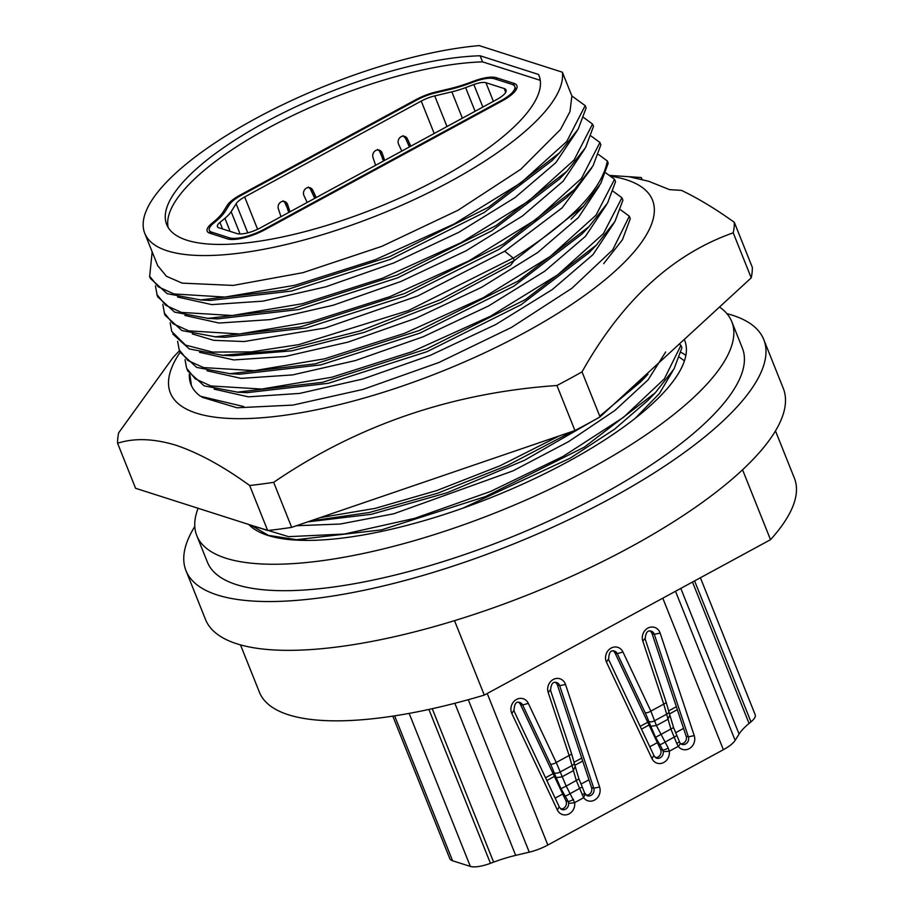 <?xml version="1.0" encoding="UTF-8"?>
<svg xmlns="http://www.w3.org/2000/svg" width="912" height="912" viewBox="0 0 912 912"><rect width="100%" height="100%" fill="white"/><g stroke="black" fill="none" stroke-linecap="round" stroke-linejoin="round"><path stroke-width="1.37" d="M726.91 313.637A311.152 96.877 158.2 0 1 732.461 315.244A311.152 96.877 -21.8 0 1 763.766 339.56A311.152 96.877 -21.8 0 1 562.1 522.872A311.152 96.877 -21.8 0 1 217.273 594.977A311.152 96.877 158.2 0 1 185.98 570.661A311.152 96.877 158.2 0 1 194.792 526.475M185.98 570.661L205.496 619.465A311.152 96.877 158.2 0 0 236.789 643.781A311.152 96.877 -21.8 0 0 581.617 571.676A311.152 96.877 -21.8 0 0 783.283 388.364L763.766 339.56M454.518 620.662L484.295 695.092A288.101 89.707 -21.8 0 1 259.43 692.254L240.483 644.875M742.55 469.783L770.515 539.687A288.101 89.707 -21.8 0 0 794.42 478.264L775.474 430.897M770.515 539.687L484.295 695.092M471.082 82.889L470.82 82.228A62.233 19.38 158.2 0 1 449.548 88.749L435.959 91.964A27.656 8.607 158.2 0 0 415.701 99.761L240.141 195.077A27.656 8.607 158.2 0 0 227.327 205.246L223.383 211.55A62.233 19.38 158.2 0 1 213.761 221.787L211.846 223.372A25.354 7.889 158.2 0 0 207.195 231.181A25.354 7.889 158.2 0 0 209.726 233.153L227.35 238.841A29.959 9.325 158.2 0 0 265.244 229.55L502.124 100.936A29.959 9.325 158.2 0 0 516.887 85.637A29.959 9.325 158.2 0 0 513.365 83.152L514.55 86.081M496.162 77.668L513.365 83.152M470.82 82.228L473.989 81.043A25.354 7.889 158.2 0 1 496.151 77.68L496.892 79.549M540.28 80.336L482.562 61.879A200.515 62.438 -21.8 0 0 273.988 124.955A200.515 62.438 -21.8 0 0 168.161 227.487M482.562 61.879L480.122 55.78A200.515 62.438 -21.8 0 0 267.125 121.216A200.515 62.438 -21.8 0 0 166.691 224.534A200.515 62.438 -21.8 0 0 376.052 208.039A200.515 62.438 -21.8 0 0 539.038 75.605A200.515 62.438 -21.8 0 0 538.536 74.453L480.122 55.78M539.471 76.779L538.536 74.453M479.188 45.6L562.373 72.196A224.135 69.791 158.2 0 1 370.557 218.105A224.135 69.791 158.2 0 1 144.757 233.312A224.135 69.791 158.2 0 1 247.904 122.824A224.135 69.791 158.2 0 1 479.188 45.6M240.255 374.148L320.899 364.868L419.805 333.165L513.821 286.208L581.582 234.35M606.594 204.619L585.493 236.288L544.76 271.195L488.558 305.953L423.236 336.745L355.327 360.582L292.513 374.923L241.156 378.377L206.933 370.751M247.585 392.593L328.217 383.325L427.124 351.644L521.14 304.688L588.924 252.829M614.015 222.984L592.96 254.665L552.262 289.583L495.934 324.433L430.384 355.304L362.668 379.05L299.581 393.425L248.395 396.845L214.126 389.139M232.891 355.726L291.874 350.824L364.162 332.39L440.644 302.567L510.401 265.392M599.321 185.877L578.39 217.546L537.749 252.487L481.559 287.303L416.18 318.174L348.179 342.068L285.251 356.467L233.803 359.932L199.546 352.294M591.58 168.207L562.168 207.833L504.735 251.222L417.776 295.99L324.946 328.046L244.188 341.533L213.784 340.347L192.272 333.906M225.492 337.258L306.136 327.978L405.053 296.286L499.069 249.318L566.831 197.459M218.185 318.812L298.817 309.521L397.678 277.841L491.648 230.896L559.398 179.071M584.375 149.488L563.171 181.157L522.405 216.019L466.237 250.72L400.984 281.455L333.165 305.246L270.442 319.588L219.119 323.042L184.897 315.461M210.775 300.367L291.384 291.088L390.245 259.418L484.226 212.473L551.999 160.649M577.011 131.02L555.818 162.678L515.063 197.551L458.896 232.252L393.642 262.998L325.823 286.801L263.078 301.131L211.766 304.608L177.521 297.016M488.9 459.944L382.801 496.219M307.789 521.858L371.275 514.311L447.176 492.719L524.605 460.218L592.732 420.991M599.731 416.146L640.6 381.9M665.669 352.009L648.113 379.837L614.87 410.491L568.415 441.727L513.068 470.843L393.813 513.764L340.222 524.035L296.491 525.722M672.942 370.694L659.467 393.448L635.128 418.403M462.874 508.178L570.251 458.143L614.597 429.176L647.942 400.391M585.048 105.541L571.881 95.965L569.977 111.606L560.515 129.458L520.786 169.29L458.029 210.25L381.866 246.331L302.921 272.677L233.13 285.422L182.183 283.13L166.486 276.302L158.015 266.03M571.881 95.965L562.373 72.196M586.142 108.026L585.162 105.575M592.447 123.998L583.748 117.602M593.518 126.46L592.549 124.032L574.093 159.988L528.344 201.244L461.358 242.512L382.527 278.206L302.419 303.696L232.286 315.518L181.351 312.406L165.631 305.246L157.058 294.69L155.428 285.923M599.8 142.42L591.136 136.048M600.905 144.917L599.925 142.466M607.187 160.877L598.511 154.493M514.288 260.581L583.475 206.146L600.791 183.426L608.213 163.18L607.301 160.911M614.574 179.322L605.819 172.881M179.732 351.029L180.245 352.42L196.73 367.422L230.098 373.703L315.107 363.877L419.155 330.532L517.982 281.135L588.981 226.666L607.62 202.92L615.509 181.773L614.517 179.311L595.969 215.243L550.21 256.454L483.257 297.7L404.483 333.359L324.444 358.838L254.368 370.66L203.49 367.582L187.804 360.445L179.242 349.912L177.612 341.316M187.154 369.451L187.678 370.876L204.151 385.856L237.473 392.149L322.46 382.333L426.485 349L525.323 299.592L596.357 245.123L615.007 221.365L622.907 200.207L621.938 197.767L613.195 191.326M603.664 263.648L622.44 239.753L630.295 218.652L629.314 216.212L620.582 209.783M251.028 525.198L268.367 535.355L296.503 539.699L381.478 529.883L485.503 496.561L584.33 447.154L655.375 392.684L674.025 368.915L681.925 347.768L680.956 345.317L679.258 344.052M684.445 360.867L679.6 357.333M310.171 521.048L369.371 512.498L437.669 493.21L507.881 465.257L572.645 431.33M615.691 402.523L647.725 374.479M253.844 526.099L288.545 536.655L344.451 534.033L414.504 518.392L490.508 491.477L562.989 456.456L623.477 417.343L664.335 378.879L680.956 345.317M320.112 517.651L375.003 508.406L436.757 490.576L500.061 465.758L559.478 435.822M514.265 260.615L510.412 265.403M172.767 334.031L189.32 348.954L222.551 355.281L284.635 350.128L360.707 330.748L440.69 299.592L514.163 260.524M202.133 397.267L237.04 407.778L292.934 405.088L363.067 389.401L438.968 362.474L511.484 327.419L571.847 288.317L612.784 249.751L629.314 216.212M185.022 359.681L186.652 368.3L195.214 378.833L210.9 385.97L261.778 389.048L331.843 377.237L411.882 351.758L490.667 316.122L557.631 274.888L603.391 233.689L621.927 197.767M170.179 322.802L171.741 331.466L185.512 345.089L212.507 352.078L251.245 351.907L298.965 344.576L408.416 310.525L513.171 258.039L504.735 251.222M513.319 258.164C570.98 221.616 602.319 189.194 607.335 160.9M162.803 304.369L164.445 313.147L173.018 323.703L188.727 330.851L239.662 333.963L309.806 322.141L389.926 296.639L468.757 260.957L535.732 219.678L581.48 178.421L599.959 142.454M152.167 251.837L149.682 276.245L158.255 286.801L173.975 293.96L224.911 297.061L295.055 285.251L375.174 259.76L454.005 224.056L520.991 182.788L566.717 141.531L585.208 105.564M164.912 314.218L165.414 315.563L181.921 330.554L215.346 336.813L300.424 326.918L404.529 293.516L503.39 244.074L574.4 189.593L592.982 165.927L600.871 144.848M157.537 295.773L158.038 297.118L174.568 312.121L208.027 318.368L293.094 308.473L397.142 275.071L495.957 225.663L566.968 171.217L585.595 147.516L593.495 126.403M150.662 278.684L167.17 293.675L200.617 299.923L285.673 290.027L389.709 256.648L488.536 207.241L559.569 152.794L578.208 129.071L586.12 107.958M198.086 508.28A288.101 89.707 -21.8 0 0 196.798 535.663L207.377 562.1A288.101 89.707 -21.8 0 0 600.461 495.262A288.101 89.707 -21.8 0 0 742.368 348.122L731.789 321.685A288.101 89.707 -21.8 0 0 719.5 307.025M681.093 352.408A237.394 73.918 158.2 0 1 685.87 355.384M196.798 535.663A288.101 89.707 -21.8 0 0 589.893 468.825A288.101 89.707 -21.8 0 0 731.789 321.685M684.262 339.446A237.394 73.918 158.2 0 1 684.707 340.507A237.394 73.918 158.2 0 1 567.788 461.757A237.394 73.918 158.2 0 1 248.828 524.503M610.288 176.141A259.624 80.837 158.2 0 1 626.373 179.778A259.624 80.837 158.2 0 1 524.605 332.675A259.624 80.837 158.2 0 1 196.479 413.193A259.624 80.837 158.2 0 1 180.177 352.271M189.343 374.137A237.394 73.918 158.2 0 0 191.007 384.647A237.394 73.918 158.2 0 0 200.503 396.275L243.8 406.57M179.55 350.63L172.881 357.709L118.685 432.778A329.585 102.623 -21.8 0 0 117.58 443.255C134.258 437.863 153.718 438.524 175.959 445.238C198.577 452.865 223.144 466.283 249.66 485.492A329.585 102.623 -21.8 0 0 273.657 482.334C357.47 425.072 451.885 392.798 556.924 385.502A329.585 102.623 -21.8 0 0 582.027 371.879C622.064 300.618 672.463 254.254 733.214 232.811A329.585 102.623 -21.8 0 0 734.32 222.334C715.874 209.076 698.261 198.428 681.469 190.38L669.568 189.65L648.694 181.283L629.383 176.803L641.284 177.532L609.262 175.389M556.924 385.502L574.936 430.544A329.585 102.623 -21.8 0 0 600.039 416.909L582.027 371.879M733.214 232.811L751.226 277.852A329.585 102.623 -21.8 0 0 752.332 267.376L734.32 222.334M574.936 430.544L291.669 527.364L273.657 482.334M117.58 443.255L135.592 488.296L267.672 530.522A329.585 102.623 -21.8 0 0 291.669 527.364M751.226 277.852L600.039 416.909M189.97 375.094L191.338 385.103M642.002 179.333L641.284 177.532M267.672 530.522L249.66 485.492M501.121 100.616L264.241 229.231A27.656 8.607 158.2 0 1 229.265 237.804L211.63 232.115A23.051 7.171 158.2 0 1 209.338 230.326A23.051 7.171 158.2 0 1 213.568 223.223L215.483 221.65A64.535 20.098 158.2 0 0 225.458 211.014L229.402 204.721A25.354 7.889 -21.8 0 1 241.156 195.396L416.704 100.081A25.354 7.889 158.2 0 1 435.275 92.933L448.864 89.718A64.535 20.098 158.2 0 0 470.923 82.958L474.092 81.772A23.051 7.171 -21.8 0 1 494.201 78.694L511.94 84.326A27.656 8.607 -21.8 0 1 514.744 86.492A27.656 8.607 -21.8 0 1 501.121 100.616L501.406 101.323M410.845 146.171L407.379 138.818A5.438 4.834 107.7 0 0 404.962 136.481A5.438 4.834 107.7 0 0 399.445 138.111A5.438 4.834 107.7 0 0 398.624 144.29L401.816 151.073M384.625 160.409L382.219 153.182A5.438 4.834 107.7 0 0 379.574 150.252A5.438 4.834 107.7 0 0 374.273 151.643A5.438 4.834 107.7 0 0 372.997 157.48L375.596 165.3M379.529 150.982L379.973 152.236A4.606 1.015 -19.9 0 0 380.327 152.464L379.529 150.982A5.609 4.982 107.7 0 0 378.526 149.978M434.192 133.494L421.23 101.084L244.667 196.958A18.434 5.746 -21.8 0 0 236.117 203.741L231.146 211.664A40.333 12.563 158.2 0 1 224.922 218.31L230.143 231.386M280.976 216.68L278.377 208.859A5.438 4.834 -72.3 0 1 279.653 203.034A5.438 4.834 -72.3 0 1 284.954 201.643A5.438 4.834 -72.3 0 1 287.599 204.562L289.993 211.778M307.196 202.441L303.992 195.647A5.438 4.834 -72.3 0 1 304.825 189.479A5.438 4.834 -72.3 0 1 310.331 187.849A5.438 4.834 -72.3 0 1 312.748 190.186L316.213 197.551M282.937 200.822L284.555 202.122A4.606 1.778 -36.4 0 0 284.909 202.373L285.707 203.855A41.644 13.429 -114.3 0 0 287.918 209.521L289.07 212.279M284.555 202.122L285.353 203.627A4.606 1.015 -19.9 0 0 285.707 203.855L287.599 204.562M421.23 101.084A18.434 5.746 158.2 0 1 434.739 95.897L451.839 91.838A40.333 12.563 -21.8 0 0 465.622 87.62L475.095 111.287M482.858 107.069L473.852 84.554L465.622 87.62M473.852 84.554A13.828 4.309 158.2 0 1 485.925 82.707L504.199 88.544A18.434 5.746 158.2 0 1 506.046 89.992A18.434 5.746 158.2 0 1 496.972 99.408L260.365 227.875A18.434 5.746 -21.8 0 1 237.063 233.597L218.789 227.749A13.828 4.309 -21.8 0 1 217.398 226.666A13.828 4.309 -21.8 0 1 219.94 222.414L224.922 218.31M487.225 693.496L547.827 845.025L723.387 749.698A25.354 7.889 -21.8 0 0 735.14 740.373L739.085 734.08A64.535 20.098 -21.8 0 1 749.06 723.455L750.975 721.871L694.591 580.898M649.88 630.979A5.438 4.834 -72.3 0 1 652.08 633.68L686.166 736.235A5.438 4.834 -72.3 0 1 680.705 743.747M676.738 743.371L670.947 729.212L663.754 704.11L642.823 641.147A10.214 9.086 -72.3 0 1 648.398 627.844A10.214 9.086 -72.3 0 1 660.14 633.088L694.237 735.631A10.214 9.086 -72.3 0 1 689.962 748.205A10.214 9.086 -72.3 0 1 678.277 746.358L676.738 743.371A4.606 1.015 -19.9 0 0 679.189 741.49M679.999 742.995A4.606 1.778 -36.4 0 1 678.277 746.358L669.271 751.237A10.214 9.086 -72.3 0 1 662.978 762.865A10.214 9.086 -72.3 0 1 651.966 758.59L606.503 662.226A10.214 9.086 -72.3 0 1 610.607 648.375A10.214 9.086 -72.3 0 1 622.942 651.955L650.849 711.121L656.412 725.553L668.222 748.011L669.271 751.237L663.241 751.648A5.609 4.982 -72.3 0 1 661.314 757.006A5.609 4.982 -72.3 0 1 656.23 758.066L654.132 755.98L608.657 659.615C608.806 652.741 610.641 649.88 614.164 651.043A5.609 4.982 -72.3 0 1 617.299 653.653L645.206 712.808A41.576 14.421 57.3 0 1 648.728 721.381L655.58 737.329L659.832 744.705A41.656 14.444 57.3 0 1 662.705 750.006L663.241 751.648M650.427 726.271L656.412 725.553L667.846 719.351L669.465 715.931M655.58 737.329L673.318 727.696M613.115 650.951A5.438 4.834 -72.3 0 1 615.076 653.072L660.55 749.447A5.438 4.834 -72.3 0 1 660.094 755.09A5.438 4.834 -72.3 0 1 655.318 757.53M668.222 748.011A4.606 1.22 153.1 0 1 662.705 750.006L660.55 749.447M560.698 808.898A5.438 4.834 107.7 0 0 565.463 806.459A5.438 4.834 107.7 0 0 565.919 800.816L520.444 704.44A5.438 4.834 107.7 0 0 518.483 702.32M586.085 795.127A5.438 4.834 107.7 0 0 591.546 787.626L557.449 685.072A5.438 4.834 107.7 0 0 555.26 682.37M578.698 779.076L566.192 786.098L556.229 762.489L569.122 755.489L576.316 780.592L583.646 797.738L574.651 802.617L566.192 786.098L560.948 788.709L554.108 772.76A41.576 14.421 -122.7 0 0 550.574 764.188L522.656 705.022L520.444 704.44M550.574 764.188A4.606 1.528 154.7 0 0 556.229 762.489L528.31 703.334A10.214 9.086 107.7 0 0 515.975 699.743A10.214 9.086 107.7 0 0 511.871 713.594L557.346 809.959A10.214 9.086 107.7 0 0 568.347 814.234A10.214 9.086 107.7 0 0 574.651 802.617A4.606 1.003 172 0 1 568.609 802.993L568.073 801.374A41.644 14.444 -122.7 0 0 565.201 796.073L560.948 788.709M573.591 799.379A4.606 1.22 153.1 0 1 568.073 801.374L565.919 800.816M574.845 767.311L573.215 770.731L561.781 776.933L555.796 777.651M582.118 794.762A4.606 1.015 -19.9 0 0 584.569 792.881L586.986 795.663A5.609 4.982 107.7 0 0 592.447 794.227A5.609 4.982 107.7 0 0 593.769 788.219L591.546 787.626M565.52 684.479L559.672 685.676A5.609 4.982 107.7 0 0 556.297 682.461C552.877 681.538 550.962 684.194 550.563 690.441L571.493 753.392A4.606 1.334 -18.4 0 1 569.122 755.489L548.203 692.539A10.214 9.086 107.7 0 1 553.778 679.235A10.214 9.086 107.7 0 1 565.52 684.479L599.606 787.022A10.214 9.086 107.7 0 1 595.342 799.596A10.214 9.086 107.7 0 1 583.646 797.738L585.014 794.113M547.827 845.025A25.354 7.889 158.2 0 1 529.256 852.161L515.679 855.376A64.535 20.098 -21.8 0 0 493.62 862.136L490.451 863.322L428.902 709.433M392.798 716.125L449.787 858.602A27.656 8.607 -21.8 0 0 452.591 860.78L470.341 866.4A23.051 7.171 -21.8 0 0 490.451 863.322M700.405 577.752L755.204 714.78A23.051 7.171 158.2 0 1 750.975 721.871M555.157 798.137L562.715 794.033M581.058 784.069L588.935 779.794M649.777 746.757L657.347 742.653M675.678 732.701L683.567 728.414M449.844 89.479L449.548 88.749M436.255 92.705L435.959 91.964M415.986 100.468L415.701 99.761M240.437 195.795L240.141 195.077M228 206.944L227.327 205.246M224.01 213.1L223.383 211.55M214.149 222.745L213.761 221.787M212.245 224.386L211.846 223.372M474.251 81.715L473.989 81.043M513.285 258.085L514.265 260.524M409.385 146.957L405.43 138.065A5.609 4.982 107.7 0 0 403.913 136.207M409.579 146.855L405.43 138.065L407.379 138.818M379.973 152.236L382.538 158.141A41.656 13.429 65.7 0 1 380.327 152.464L382.219 153.182M383.701 160.911L382.538 158.141M257.594 229.277L244.667 196.958M283.894 201.358A5.609 4.982 -72.3 0 1 284.909 202.373M285.353 203.627L287.918 209.521M309.282 187.576A5.609 4.982 -72.3 0 1 310.798 189.434L312.748 190.186M308.313 187.028L310.798 189.434L314.948 198.235M211.63 232.115L212.393 234.008M229.265 237.804L229.881 239.354M264.241 229.231L264.526 229.938M219.94 222.414L222.551 228.958M231.146 211.664L240.073 233.985M247.756 232.845L236.117 203.741M493.381 101.346L485.925 82.707M505.704 92.306L504.199 88.544M451.839 91.838L462.373 118.184M446.994 126.54L434.739 95.897M662.785 598.169L723.387 749.698M660.14 633.088L654.292 634.285A5.609 4.982 -72.3 0 0 650.929 631.07C647.509 630.146 645.593 632.814 645.183 639.061L666.113 702.012A4.606 1.334 -18.4 0 1 663.754 704.11L650.849 711.121A4.606 1.528 154.7 0 1 645.206 712.808M694.237 735.631L688.389 736.839A5.609 4.982 -72.3 0 1 687.078 742.847A5.609 4.982 -72.3 0 1 681.606 744.272L679.976 742.984L676.898 735.596L665.065 742.083A4.606 0.593 150 0 1 659.832 744.694M652.08 633.68L654.292 634.285L688.389 736.839L686.166 736.235M642.823 641.147L644.795 638.708M648.728 721.381A4.606 2.474 160.9 0 0 654.713 720.674L666.661 714.187A4.606 2.314 -12.9 0 0 668.804 711.531L673.603 727.719L676.898 735.596M615.076 653.072L617.299 653.653L622.942 651.955M651.966 758.59L653.733 755.66M606.503 662.215L608.27 659.285M528.31 703.334L522.656 705.022A5.609 4.982 107.7 0 0 519.532 702.411L519.532 702.411C516.044 701.225 514.208 704.075 514.026 710.984L559.501 807.359L561.598 809.434A5.609 4.982 107.7 0 0 566.694 808.374A5.609 4.982 107.7 0 0 568.609 802.993M511.871 713.594L513.638 710.653M557.346 809.959L559.113 807.029M554.108 772.76A4.606 2.474 160.9 0 0 560.093 772.042L572.029 765.567A4.606 2.314 -12.9 0 0 574.184 762.911L578.972 779.087L582.278 786.976L570.433 793.463A4.606 0.593 150 0 1 565.201 796.073M599.606 787.022L593.769 788.219L559.672 685.676L557.449 685.072M548.203 692.539L550.164 690.099M675.507 591.272L735.14 740.373M680.808 588.388L739.085 734.08M692.493 582.038L749.06 723.455M432.242 708.692L493.62 862.136M454.837 703.277L515.679 855.376M470.341 866.4L409.146 713.389M452.591 860.78L394.622 715.84M676.351 706.72L668.656 710.904M647.725 722.27L640.156 726.374M581.731 758.1L574.036 762.284M553.105 773.638L545.536 777.754M468.278 699.698L529.256 852.161M144.757 233.312L157.856 266.065M296.183 539.744L306.603 540.212M655.34 392.719L648.124 400.22M640.794 381.74L647.976 374.273M247.585 392.65L237.166 392.194M589.106 252.658L596.323 245.157M240.244 374.205L229.881 373.749M581.776 234.179L588.958 226.712M232.936 355.76L222.539 355.304M164.285 313.169L165.232 315.541M156.898 294.724L157.856 297.095M149.522 276.29L150.469 278.65M571.072 219.119A461.586 461.586 0 0 0 583.406 206.397M225.492 337.315L215.015 336.859M567.025 197.288L574.309 189.707M218.173 318.869L207.708 318.413M559.603 178.889L566.888 171.319M210.763 300.436L200.287 299.968M552.182 160.478L559.478 152.897M405.042 137.746L402.944 135.66M382.265 158.118L383.485 161.025M379.175 150.731L377.557 149.431M287.645 209.498L288.853 212.405M310.411 189.115L314.765 198.337M209.338 230.326L210.581 233.426M516.078 89.821L514.744 86.492M666.113 702.012L668.804 711.531M571.493 753.392L574.184 762.911M582.278 786.976L584.569 792.859M677.331 709.661L669.362 713.982M649.025 725.029L641.467 729.133M582.711 761.041L574.742 765.362M554.405 776.408L546.835 780.512"/></g></svg>
